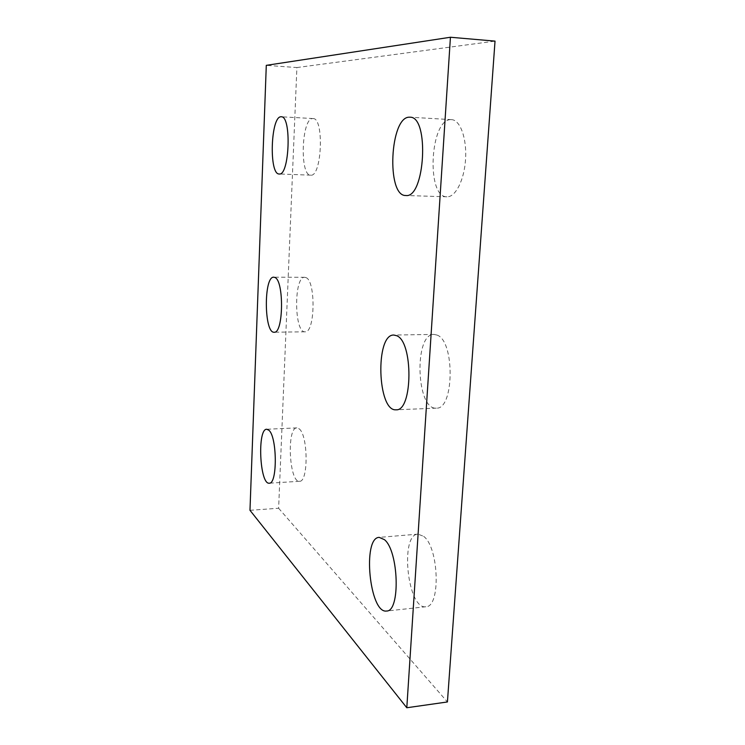 <?xml version="1.0" encoding="UTF-8"?>
<svg xmlns="http://www.w3.org/2000/svg" width="745" height="745" viewBox="0 0 745 745"><rect width="100%" height="100%" fill="white"/><g stroke="black" fill="none" stroke-linecap="round" stroke-linejoin="round"><path stroke-width="0.56" stroke-dasharray="3.73 2.79" d="M249.975 510.297L278.621 508.248L296.892 67.553L266.291 65.346M296.892 67.553L495.025 41.115M305.832 277.559C315.982 280.39 315.144 333.378 305.022 331.795C294.079 332.996 293.707 276.265 304.686 277.308L305.832 277.559M312.872 118.557L313.002 118.557C324.364 117.654 321.812 177.366 310.693 175.159C299.425 175.932 301.548 117.514 312.872 118.557M299.127 428.813C308.16 435.015 308.505 482.341 299.518 481.279C289.172 482.872 286.49 427.276 296.873 427.881L299.127 428.813M436.942 335.045C454.981 340.623 454.282 409.834 436.291 408.148C416.176 410.15 413.829 333.453 433.972 334.421L436.942 335.045M451.172 119.619L451.526 119.638C460.159 119.88 466.91 138.281 465.56 159.169C464.321 180.057 455.465 197.313 446.963 196.801C425.935 197.667 429.977 118.371 451.172 119.619M423.654 536.353C438.982 547.398 440.863 607.324 425.823 606.756C407.468 609.727 399.702 534.128 418.038 534.128L423.654 536.353M278.621 508.248L447.419 701.958M304.686 277.308L273.76 277.196M305.022 331.795L274.141 332.233M313.002 118.557L281.256 116.779M310.693 175.159L279.189 173.985M296.873 427.881L266.729 429.26M299.518 481.279L269.243 483.198M433.972 334.421L393.816 335.045M436.291 408.148L396.07 409.797M451.526 119.638L409.918 117.207M446.963 196.801L405.755 195.497M418.038 534.128L379.233 537.378M425.823 606.756L386.562 611.03"/><path stroke-width="1.12" d="M266.291 65.346L249.975 510.297L406.798 707.75L450.436 37.25L266.291 65.346M406.798 707.75L447.419 701.958L495.025 41.115L450.436 37.25M274.821 277.447C284.217 280.306 283.5 333.844 274.141 332.233C264.028 333.425 263.609 276.153 273.76 277.196L274.821 277.447M281.135 116.779L281.256 116.779C291.77 115.81 289.479 176.183 279.189 173.985C268.768 174.805 270.659 115.782 281.135 116.779M268.815 430.2C277.177 436.505 277.55 484.315 269.243 483.198C259.679 484.734 257.137 428.608 266.729 429.26L268.815 430.2M396.591 335.688C413.41 341.368 412.832 411.575 396.07 409.797C377.342 411.752 375.061 334.049 393.816 335.045L396.591 335.688M409.592 117.198L409.918 117.207C429.669 116.127 424.985 198.813 405.755 195.497C386.171 196.429 389.831 116.034 409.592 117.198M384.457 539.678C398.743 550.974 400.577 611.738 386.562 611.03C369.483 613.861 362.172 537.257 379.233 537.378L384.457 539.678"/></g></svg>
